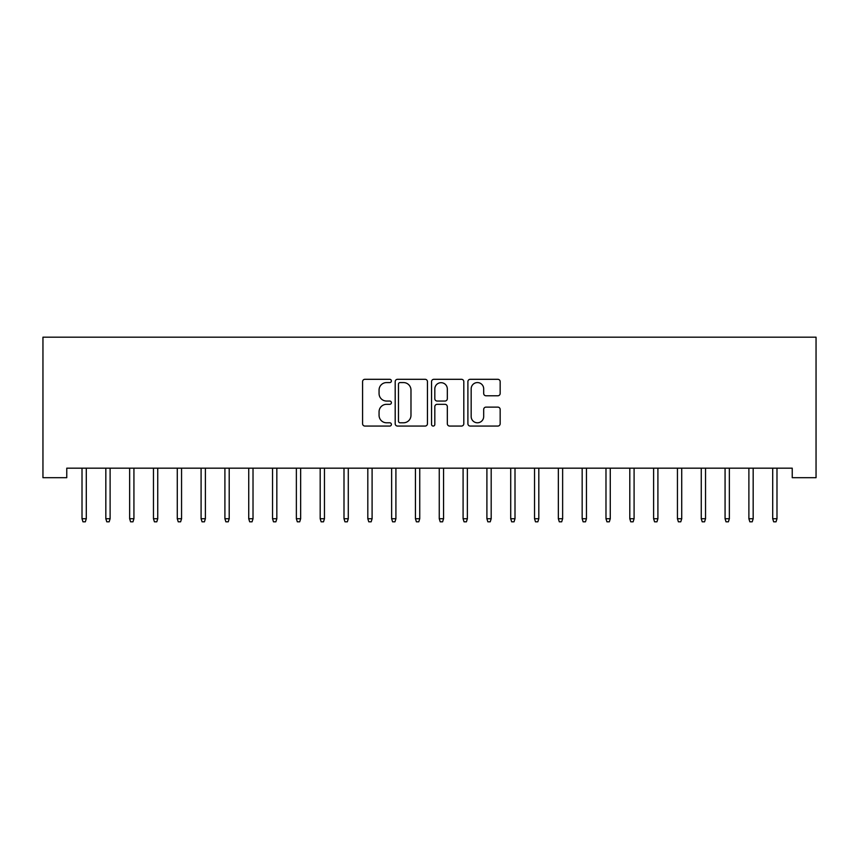<?xml version="1.0" encoding="UTF-8"?>
<svg xmlns="http://www.w3.org/2000/svg" width="859" height="859" viewBox="0 0 859 859"><rect width="100%" height="100%" fill="white"/><g stroke="black" fill="none" stroke-linecap="round" stroke-linejoin="round"><path stroke-width="1.29" d="M391.393 380.945A1.632 1.632 0 0 0 389.761 379.302L364.914 379.302A2.341 2.341 0 0 0 362.584 381.643L362.584 423.723A2.341 2.341 0 0 0 364.914 426.064L389.761 426.064A1.632 1.632 0 0 0 391.393 424.421A1.632 1.632 0 0 0 389.761 422.789L386.539 422.789A7.484 7.484 0 0 1 379.066 415.305L379.066 411.805A7.484 7.484 0 0 1 386.539 404.321L389.761 404.321A1.632 1.632 0 0 0 391.393 402.678A1.632 1.632 0 0 0 389.761 401.046L386.539 401.046A7.484 7.484 0 0 1 379.066 393.562L379.066 390.061A7.484 7.484 0 0 1 386.539 382.577L389.761 382.577A1.632 1.632 0 0 0 391.393 380.945M497.823 395.784A2.341 2.341 0 0 0 500.163 393.443L500.163 381.643A2.341 2.341 0 0 0 497.823 379.302L470.238 379.302A2.341 2.341 0 0 0 467.897 381.643L467.897 423.723A2.341 2.341 0 0 0 470.238 426.064L497.823 426.064A2.341 2.341 0 0 0 500.163 423.723L500.163 409.464A2.341 2.341 0 0 0 497.823 407.123L486.011 407.123A2.341 2.341 0 0 0 483.681 409.464L483.681 416.529A6.249 6.249 0 0 1 477.421 422.789A6.249 6.249 0 0 1 471.172 416.529L471.172 388.826A6.249 6.249 0 0 1 477.421 382.577A6.249 6.249 0 0 1 483.681 388.826L483.681 393.443A2.341 2.341 0 0 0 486.011 395.784L497.823 395.784M792.234 468.176L66.766 468.176L66.766 477.701L42.95 477.701L42.95 337.19L816.05 337.19L816.05 477.701L792.234 477.701L792.234 468.176M427.449 381.643A2.341 2.341 0 0 0 425.119 379.302L397.534 379.302A2.341 2.341 0 0 0 395.194 381.643L395.194 423.723A2.341 2.341 0 0 0 397.534 426.064L425.119 426.064A2.341 2.341 0 0 0 427.449 423.723L427.449 381.643M433.881 379.302L461.466 379.302A2.341 2.341 0 0 1 463.806 381.643L463.806 423.723A2.341 2.341 0 0 1 461.466 426.064L449.665 426.064A2.341 2.341 0 0 1 447.324 423.723L447.324 406.661A2.341 2.341 0 0 0 444.983 404.321L437.156 404.321A2.341 2.341 0 0 0 434.815 406.661L434.815 424.421A1.632 1.632 0 0 1 433.183 426.064A1.632 1.632 0 0 1 431.551 424.421L431.551 381.643A2.341 2.341 0 0 1 433.881 379.302M400.101 382.577A1.632 1.632 0 0 0 398.469 384.209L398.469 421.146A1.632 1.632 0 0 0 400.101 422.789L403.494 422.789A7.484 7.484 0 0 0 410.978 415.305L410.978 390.061A7.484 7.484 0 0 0 403.494 382.577L400.101 382.577M447.324 388.944A6.249 6.249 0 0 0 441.075 382.695A6.249 6.249 0 0 0 434.815 388.944L434.815 398.705A2.341 2.341 0 0 0 437.156 401.046L444.983 401.046A2.341 2.341 0 0 0 447.324 398.705L447.324 388.944M86.297 518.718L85.342 521.81L82.958 521.81L82.013 518.718L86.297 518.718L86.297 468.176M82.013 518.718L82.013 468.176M110.113 518.718L109.157 521.81L106.784 521.81L105.829 518.718L110.113 518.718L110.113 468.176M105.829 518.718L105.829 468.176M133.929 518.718L132.973 521.81L130.6 521.81L129.645 518.718L133.929 518.718L133.929 468.176M129.645 518.718L129.645 468.176M157.745 518.718L156.8 521.81L154.416 521.81L153.46 518.718L157.745 518.718L157.745 468.176M153.46 518.718L153.46 468.176M181.56 518.718L180.615 521.81L178.232 521.81L177.276 518.718L181.56 518.718L181.56 468.176M177.276 518.718L177.276 468.176M205.387 518.718L204.431 521.81L202.048 521.81L201.092 518.718L205.387 518.718L205.387 468.176M201.092 518.718L201.092 468.176M229.203 518.718L228.247 521.81L225.863 521.81L224.908 518.718L229.203 518.718L229.203 468.176M224.908 518.718L224.908 468.176M253.018 518.718L252.063 521.81L249.679 521.81L248.734 518.718L253.018 518.718L253.018 468.176M248.734 518.718L248.734 468.176M276.834 518.718L275.879 521.81L273.495 521.81L272.55 518.718L276.834 518.718L276.834 468.176M272.55 518.718L272.55 468.176M300.65 518.718L299.694 521.81L297.311 521.81L296.366 518.718L300.65 518.718L300.65 468.176M296.366 518.718L296.366 468.176M324.466 518.718L323.51 521.81L321.137 521.81L320.182 518.718L324.466 518.718L324.466 468.176M320.182 518.718L320.182 468.176M348.282 518.718L347.337 521.81L344.953 521.81L343.997 518.718L348.282 518.718L348.282 468.176M343.997 518.718L343.997 468.176M372.097 518.718L371.152 521.81L368.769 521.81L367.813 518.718L372.097 518.718L372.097 468.176M367.813 518.718L367.813 468.176M395.913 518.718L394.968 521.81L392.584 521.81L391.629 518.718L395.913 518.718L395.913 468.176M391.629 518.718L391.629 468.176M419.74 518.718L418.784 521.81L416.4 521.81L415.445 518.718L419.74 518.718L419.74 468.176M415.445 518.718L415.445 468.176M443.555 518.718L442.6 521.81L440.216 521.81L439.26 518.718L443.555 518.718L443.555 468.176M439.26 518.718L439.26 468.176M467.371 518.718L466.416 521.81L464.032 521.81L463.087 518.718L467.371 518.718L467.371 468.176M463.087 518.718L463.087 468.176M491.187 518.718L490.231 521.81L487.848 521.81L486.903 518.718L491.187 518.718L491.187 468.176M486.903 518.718L486.903 468.176M515.003 518.718L514.047 521.81L511.663 521.81L510.718 518.718L515.003 518.718L515.003 468.176M510.718 518.718L510.718 468.176M538.818 518.718L537.863 521.81L535.49 521.81L534.534 518.718L538.818 518.718L538.818 468.176M534.534 518.718L534.534 468.176M562.634 518.718L561.689 521.81L559.306 521.81L558.35 518.718L562.634 518.718L562.634 468.176M558.35 518.718L558.35 468.176M586.45 518.718L585.505 521.81L583.121 521.81L582.166 518.718L586.45 518.718L586.45 468.176M582.166 518.718L582.166 468.176M610.266 518.718L609.321 521.81L606.937 521.81L605.982 518.718L610.266 518.718L610.266 468.176M605.982 518.718L605.982 468.176M634.092 518.718L633.137 521.81L630.753 521.81L629.797 518.718L634.092 518.718L634.092 468.176M629.797 518.718L629.797 468.176M657.908 518.718L656.952 521.81L654.569 521.81L653.613 518.718L657.908 518.718L657.908 468.176M653.613 518.718L653.613 468.176M681.724 518.718L680.768 521.81L678.385 521.81L677.44 518.718L681.724 518.718L681.724 468.176M677.44 518.718L677.44 468.176M705.54 518.718L704.584 521.81L702.2 521.81L701.255 518.718L705.54 518.718L705.54 468.176M701.255 518.718L701.255 468.176M729.355 518.718L728.4 521.81L726.027 521.81L725.071 518.718L729.355 518.718L729.355 468.176M725.071 518.718L725.071 468.176M753.171 518.718L752.216 521.81L749.843 521.81L748.887 518.718L753.171 518.718L753.171 468.176M748.887 518.718L748.887 468.176M776.987 518.718L776.042 521.81L773.658 521.81L772.703 518.718L776.987 518.718L776.987 468.176M772.703 518.718L772.703 468.176"/></g></svg>
